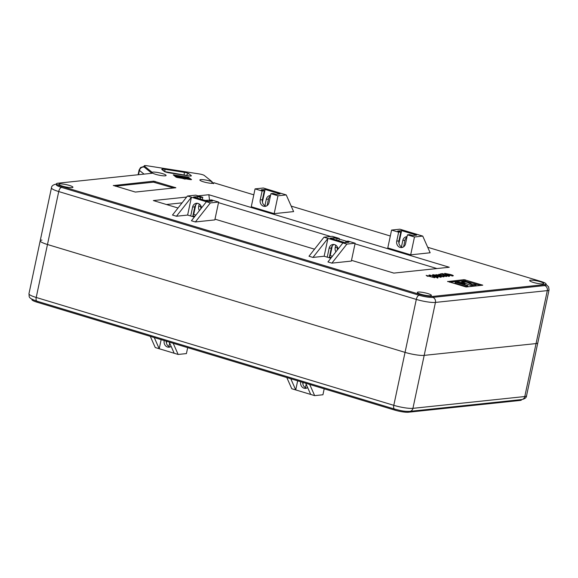 <?xml version="1.0" encoding="UTF-8"?>
<svg xmlns="http://www.w3.org/2000/svg" width="578" height="578" viewBox="0 0 578 578"><rect width="100%" height="100%" fill="white"/><g stroke="black" fill="none" stroke-linecap="round" stroke-linejoin="round"><path stroke-width="0.87" d="M41.948 240.072A14.392 2.377 12 0 0 40.2 240.802A14.392 2.377 12 0 0 47.468 244.508L405.048 352.378A14.392 2.377 12 0 0 424.187 355.376L536.052 343.578A14.392 2.377 12 0 0 537.8 342.848A14.392 2.377 -168 0 1 536.052 343.578L424.187 355.376A14.392 2.377 -168 0 1 405.048 352.378L47.468 244.508A14.392 2.377 -168 0 1 40.2 240.802L28.951 293.754A14.392 2.377 12 0 0 36.212 297.468L393.791 405.33A14.392 2.377 12 0 0 412.93 408.335L524.795 396.537A14.392 2.377 12 0 0 526.544 395.807L549.057 289.896A14.392 2.377 -168 0 1 547.308 290.618L435.444 302.417A14.392 2.377 -168 0 1 416.305 299.418L58.725 191.556A14.392 2.377 -168 0 1 51.456 187.843L40.2 240.802M521.537 399.579L521.464 399.911A10.281 1.698 -168 0 1 520.214 400.431L408.35 412.23A10.281 1.698 -168 0 1 394.68 410.084L37.108 302.222A10.281 1.698 -168 0 1 31.913 299.57L31.985 299.238M169.231 342.075L174.188 353.259L178.154 354.459L186.419 353.584L187.684 347.645M174.188 353.259L159.217 348.744L154.254 337.559M150.294 336.36L155.251 347.544L159.217 348.744L161.154 339.64M173.19 343.274L178.154 354.459M309.707 384.449L314.663 395.634L322.936 394.767L324.193 388.821M314.663 395.634L291.767 388.727L286.804 377.542M306.167 384.211L305.437 387.643M303.248 382.506L302.908 384.124M305.74 383.257L310.704 394.442M297.663 380.823L295.726 389.926L290.77 378.742M301.174 381.877L300.712 381.928A5.137 4.523 -96 0 0 305.654 388.365A5.137 4.523 -96 0 0 307.655 387.578M302.8 382.369A5.137 4.523 -96 0 0 306.73 388.098M171.146 346.395A5.137 4.523 84 0 1 169.137 347.19A5.137 4.523 84 0 1 164.195 340.745L164.231 340.572M166.739 341.323L166.392 342.942M169.65 343.036L168.921 346.468M170.214 346.916A5.137 4.523 84 0 1 166.283 341.186M337.444 247.124L337.393 247.377A5.137 4.523 -96 0 0 337.415 249.884M335.724 245.159L335.204 247.608A5.137 4.523 -96 0 0 335.912 251.798M334.098 244.501A5.137 4.523 84 0 0 331.31 248.02L329.12 248.251A5.137 4.523 84 0 1 332.986 244.465A5.137 4.523 84 0 1 334.583 244.617A5.137 4.523 84 0 1 338.022 249.118M200.906 208.709A5.137 4.523 84 0 1 200.877 206.194L200.934 205.941M199.403 210.616A5.137 4.523 84 0 1 198.688 206.425L200.877 206.194M201.512 207.936A5.137 4.523 -96 0 0 198.066 203.434A5.137 4.523 -96 0 0 196.477 203.283A5.137 4.523 -96 0 0 192.611 207.069L190.711 215.991L187.633 215.067L191.426 197.214L210.363 202.921L218.629 202.054L214.835 219.9L195.378 221.952L210.363 202.921M197.582 203.326A5.137 4.523 -96 0 0 194.8 206.837L192.9 215.76L194.88 216.36M188.276 177.15L173.248 174.867L176.073 177.171L177.323 177.547L190.856 179.664L191.542 179.592L188.276 177.15M190.025 179.534L187.828 178.075M420.957 294.26A7.196 1.185 12 0 0 431.398 295.394A7.196 1.185 12 0 0 427.763 293.545A7.196 1.185 12 0 0 417.323 292.403A7.196 1.185 12 0 0 420.957 294.26M533.306 282.411A7.196 1.185 12 0 0 543.754 283.545A7.196 1.185 12 0 0 540.119 281.688A7.196 1.185 12 0 0 529.672 280.554A7.196 1.185 12 0 0 533.306 282.411M62.503 186.13A7.196 1.185 12 0 0 72.944 187.265A7.196 1.185 12 0 0 69.309 185.408A7.196 1.185 12 0 0 58.869 184.274A7.196 1.185 12 0 0 62.503 186.13M213.614 183.66L211.866 182.706L212.083 181.716A7.196 1.185 12 0 0 210.32 181.116A7.196 1.185 12 0 0 199.88 179.982A7.196 1.185 12 0 0 203.514 181.832A7.196 1.185 12 0 0 213.954 182.973A7.196 1.185 12 0 0 213.824 182.67L213.716 183.197M427.706 247.283L540.892 281.428A10.281 1.698 12 0 1 546.087 284.08A10.281 1.698 12 0 1 544.837 284.6L432.973 296.398A10.281 1.698 12 0 1 419.303 294.253L61.723 186.391A10.281 1.698 12 0 1 56.536 183.739A10.281 1.698 12 0 1 57.786 183.219L151.581 173.328A8.222 1.358 -168 0 0 152.491 173.046A7.196 1.185 12 0 0 155.663 174.332A7.196 1.185 12 0 0 166.103 175.466A7.196 1.185 12 0 0 162.469 173.61A7.196 1.185 12 0 0 152.144 172.316L144.363 166.059L144.153 167.056L151.898 173.284M286.233 194.923L263.337 188.016L255.064 188.883L262.116 191.015L260.216 199.937A5.137 4.523 84 0 0 265.158 206.375A5.137 4.523 84 0 0 269.023 202.596L270.923 193.666L277.967 195.798L274.174 213.643L293.624 211.591L286.233 194.923L277.967 195.798M255.064 188.883L251.271 206.736L274.174 213.643M262.412 202.134L265.107 189.44L261.22 189.851L264.305 190.783L262.405 199.706L260.216 199.937M266.234 206.108A5.137 4.523 84 0 1 262.405 199.706M265.107 189.44L280.084 193.955L276.19 194.367L273.112 193.435L270.923 193.666M264.305 190.783L262.116 191.015M398.928 243.309L401.623 230.622L416.594 235.138L412.706 235.549L409.621 234.617L407.432 234.849L405.539 243.772A5.137 4.523 -96 0 1 401.674 247.557A5.137 4.523 -96 0 1 396.732 241.12L398.625 232.19L391.581 230.066L387.787 247.919L410.683 254.826L430.14 252.774L422.749 236.099L414.477 236.973L407.432 234.849M422.749 236.099L399.846 229.191L391.581 230.066M401.623 230.622L397.729 231.034L400.814 231.959L398.625 232.19M414.477 236.973L410.683 254.826M400.814 231.959L398.914 240.889A5.137 4.523 -96 0 0 402.75 247.29M401.457 246.835L402.808 240.477L404.997 240.246L403.596 246.828M404.997 240.246A5.137 4.523 84 0 1 406.934 237.197M402.808 240.477A5.137 4.523 84 0 1 406.674 236.691A5.137 4.523 84 0 1 407.049 236.669M355.145 243.23L351.345 261.083L331.895 263.135L346.872 244.104L355.145 243.23L348.093 241.105L345.904 241.337L345.637 242.623M333.701 239.241L334.019 237.753L337.097 238.685L339.286 238.454L332.242 236.323L323.976 237.197L342.913 242.912L327.928 261.942L331.895 263.135M339.286 238.454L338.795 240.78M337.097 238.685L336.786 240.173M329.684 255.657L330.226 255.599L332.285 245.888M330.226 255.599L332.401 256.256M345.904 241.337L348.989 242.269L345.102 242.681L330.125 238.165L334.019 237.753M346.872 244.104L342.913 242.912M312.958 257.427L324.142 256.242L327.936 238.396L312.958 257.427L308.992 256.227L323.976 237.197M476.091 284.694L472.262 285.099L467.992 282.743C466.323 281.667 461.042 281.291 464.242 282.447L463.318 282.461C461.793 281.891 461.396 281.508 462.118 281.327C466.41 281.067 471.33 283.697 472.125 284.607L476.091 284.694L475.882 285.684L472.053 286.088L464.185 282.707M467.891 285.583L467.681 286.572L466.807 286.666L455.059 283.126L455.269 282.129L457.241 281.927L462.826 282.786C465.052 283.487 465.572 283.921 464.387 284.08L463.289 284.195L467.891 285.583L467.017 285.676L455.269 282.129M480.535 285.467L463.932 280.655L449.503 282.18M187.633 215.067L176.442 216.244L172.482 215.045L187.46 196.014L195.732 195.147L202.777 197.271L200.588 197.503L197.503 196.571L193.616 196.982L208.586 201.498L212.48 201.086L209.395 200.161L211.584 199.93L218.629 202.054M206.397 201.729L191.419 220.76L195.378 221.952M324.142 256.242L330.826 258.258M194.316 217.082L190.711 215.991M442.43 275.908L443.976 276.775L443.131 276.862L440.906 275.612L435.928 274.658L440.219 275.229L438.68 274.369L439.518 274.283L441.744 275.525L446.722 276.479L442.43 275.908L442.329 276.414M448.477 276.219L447.545 275.287L444.164 275.179L440.45 273.871L442.582 273.647L443.629 273.958L441.968 274.138L443.846 274.796L448.058 275.207L449.626 275.814L449.474 276.233L445.775 275.692L448.788 275.858L448.665 276.45M449.54 276.226L449.626 275.814L449.474 276.233M443.796 275.049L444.106 274.55L443.983 275.114M452.971 275.865L447.415 274.774C445.009 274.109 444.114 273.64 444.728 273.38L450.298 274.471C452.697 275.135 453.593 275.605 452.971 275.865L453.354 275.72M447.61 281.407L466.106 286.991L482.767 285.192L464.148 279.665L447.574 281.558M113.346 185.43L135.368 192.069L175.857 187.756L153.719 181.167L113.317 185.574M198.081 195.855L208.817 194.721L449.25 267.253L393.806 273.098L351.503 260.338M314.533 249.19L214.994 219.156M178.024 208.008L153.365 200.566L186.643 197.062M212.083 181.716L204.294 175.459A4.111 0.679 12 0 0 199.316 173.956L147.115 165.77A4.111 0.679 12 0 0 144.204 165.814A4.111 0.679 12 0 0 144.363 166.059M390.316 236.005L291.196 206.108M253.807 194.829L216.042 183.436A8.222 1.358 -168 0 1 213.824 182.67M441.115 277.115L435.552 276.024C433.146 275.359 432.25 274.89 432.864 274.629L438.435 275.72C440.841 276.392 441.729 276.855 441.115 277.115L441.491 276.978M436.636 277.469L435.957 276.616L433.334 276.32L432.142 275.562L430.299 275.28L430.791 275.742L430.111 275.771C428.934 275.359 428.681 275.099 429.338 274.998L436.542 276.559C438.052 277.05 438.406 277.361 437.611 277.483L433.919 276.941L436.946 277.1L436.824 277.7M438.037 277.324L437.611 277.483M432.539 276.06L432.142 275.562M430.299 275.28L430.791 275.742M428.963 275.142L429.338 274.998L429.252 275.417M426.152 275.338L434.67 277.751L427.742 275.901L427.908 276.371L426.152 275.338M426.947 276.06L427.742 275.901L427.908 276.371M209.511 200.147L205.046 200.429M182.084 202.849L166.413 204.504M436.939 268.553L355.015 243.837M346.518 241.272L339.163 239.054M330.667 236.489L218.498 202.654M210.009 200.096L209.547 199.952L208.817 194.721M56.536 183.739L56.326 184.729A10.281 1.698 12 0 0 61.514 187.38L419.093 295.25A10.281 1.698 12 0 0 432.763 297.388L544.628 285.59A10.281 1.698 12 0 0 545.878 285.07L546.087 284.08M144.204 165.814L143.994 166.804A4.111 0.679 12 0 0 144.153 167.056A4.111 3.858 -51.2 0 0 139.442 170.416A8.222 1.358 -168 0 1 139.132 169.918L140.613 167.504L144.074 166.435M151.942 173.27L152.144 172.316M183.985 177.446L182.164 177.164M176.297 176.239L174.592 175.979M185.422 178.486L183.847 178.45L184.006 177.345L183.847 178.45M176.984 177.287L176.167 176.825L176.384 175.835L176.247 176.955M173.631 188.031L153.502 182.164L115.246 186.195M445.002 273.958L445.414 273.979M452.169 275.72L452.574 275.879M445.559 274.174L452.22 275.504L452.09 276.103M445.66 273.661L449.713 274.528L451.982 275.843M442.488 274.08L442.582 273.647M444.049 275.135L444.583 275.135M448.745 276.067L449.193 276.255M439.417 274.781L439.518 274.283M440.198 275.323L440.617 275.562M441.643 276.024L441.744 275.525M441.903 276.176L442.358 276.262M433.139 275.207L433.558 275.229M440.313 276.97L440.718 277.137M433.702 275.424L440.357 276.761L440.226 277.353M433.796 274.911L437.857 275.778L440.118 277.1M429.606 275.583L430.032 275.598M436.412 277.151C437.922 277.65 438.283 277.953 437.488 278.083M176.442 216.244L191.426 197.214L187.46 196.014M202.777 197.271L202.278 199.598M209.395 200.161L209.12 201.44M200.588 197.503L200.27 198.991M199.208 203.976L198.688 206.425M195.891 215.081L193.709 214.424L195.776 204.706M197.192 198.059L197.503 196.571M193.709 214.424L193.175 214.481M192.9 215.76L192.727 216.598M464.828 284.838L465.037 283.849L464.3 284.499M462.855 283.711C463.809 283.632 463.505 283.357 461.952 282.88L457.444 282.432L461.981 283.805L463.419 283.531M467.017 285.676L466.807 286.666M461.952 282.88L461.771 283.74M472.262 285.099L472.053 286.088M471.988 285.012L471.778 286.002M463.318 282.461L463.216 282.909M461.511 282.505L462.118 281.327M463.318 281.84L464.242 282.447L464.076 283.213M181.217 177.822L177.114 176.68L182.46 177.591L176.463 175.965L178.595 175.893L182.214 176.897L177.439 176.102L183.436 177.728L181.145 178.147M177.114 176.68L176.94 177.475M183.436 177.728L183.305 178.855M178.898 176.117L178.819 176.514M181.225 177.193L181.131 177.634M189.02 179.021L185.133 178.407L187.034 177.908L184.057 177.453L187.778 178.024L185.935 178.407L188.818 178.855L188.941 179.368M187.778 178.024L187.633 179.129M184.758 177.497L184.606 178.58M185.632 177.497L185.487 178.176M185.061 178.761L185.076 178.306L184.982 178.747M329.12 248.251L327.227 257.174M331.31 248.02L329.236 257.781M331.396 257.542L329.417 256.943M270.425 196.014A5.137 4.523 -96 0 0 268.481 199.063L267.087 205.645M270.533 195.494A5.137 4.523 -96 0 0 270.157 195.516A5.137 4.523 -96 0 0 266.299 199.294L264.941 205.652M61.723 186.391L61.514 187.38A4.111 1.835 -73.2 0 0 58.725 191.556L36.212 297.468A4.111 1.835 106.8 0 0 36.97 301.196C27.245 297.749 29.594 296.882 28.951 293.754M419.303 294.253L419.093 295.25A4.111 1.835 -73.2 0 0 416.305 299.418L393.791 405.33A4.111 1.835 106.8 0 0 394.55 409.065C399.875 410.394 403.458 411.579 409.838 411.363L521.703 399.557C524.817 398.957 526.435 397.7 526.544 395.807M432.973 296.398L432.763 297.388A4.111 3.62 84 0 1 435.444 302.417L412.93 408.335A4.111 3.62 84 0 1 409.838 411.363M544.837 284.6L544.628 285.59A4.111 3.62 84 0 1 547.308 290.618L524.795 396.537A4.111 3.62 84 0 1 521.703 399.557M520.214 400.431L520.373 399.701M408.35 412.23L408.523 411.428M394.68 410.084L394.875 409.159M37.108 302.222L37.303 301.297M164.665 340.695L164.195 340.745M335.204 247.608L337.393 247.377M194.8 206.837L192.611 207.069M188.977 173.783L191.21 175.575A4.111 0.679 -168 0 1 188.457 175.864L169.123 172.829A4.111 0.679 -168 0 1 164.145 171.326L161.912 169.535A4.111 0.679 -168 0 1 164.665 169.246L183.999 172.28A4.111 0.679 -168 0 1 187.055 172.967A4.111 0.679 -168 0 1 188.977 173.783A2.059 1.929 128.8 0 0 186.622 175.459L164.954 171.673L169.022 172.786A2.059 0.629 -81.1 0 0 168.913 172.793M187.33 177.807L187.51 176.976M184.042 175.141L184.129 174.708A2.059 0.629 -81.1 0 0 183.999 172.28M144.052 174.123L139.442 170.416L138.532 174.701M51.456 187.843C51.565 185.95 53.183 184.693 56.297 184.093A4.111 3.62 84 0 1 56.463 184.079M212.184 182.836A4.111 3.858 -51.2 0 1 213.34 183.298M188.544 178.342L188.753 177.352M173.862 175.387L173.978 174.852M153.502 182.164L153.719 181.167M154.875 182.373L155.085 181.384M175.264 187.864L175.344 187.496M463.932 280.655L464.148 279.665M465.304 280.872L465.514 279.882M482.168 285.294L482.247 284.925M164.824 171.558A2.059 0.629 -81.1 0 0 164.665 169.246M164.145 171.326A2.059 1.929 128.8 0 1 164.968 171.673L162.779 169.918A2.059 1.929 128.8 0 0 161.912 169.535M169.123 172.829A2.059 0.629 -81.1 0 0 169.022 172.786L190.01 176.037M398.914 240.889L396.732 241.12M266.299 199.294L268.481 199.063M36.97 301.196L394.55 409.065M138.106 174.751L139.132 169.918M549.057 289.896L548.609 286.84L546.015 284.412M211.981 182.171L213.376 183.291M445.465 273.734L445.342 274.333M444.619 274.94L444.496 275.533M433.608 274.991L433.478 275.583M432.835 275.916L432.705 276.508M430.083 275.366L429.953 275.959M184.859 179.31L185.068 178.32"/></g></svg>
